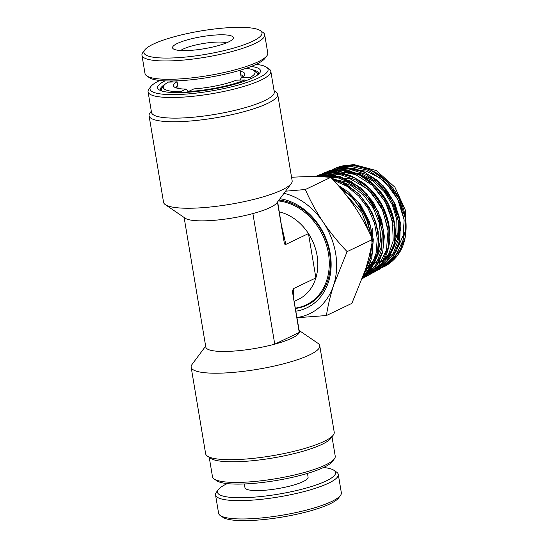 <?xml version="1.0" encoding="UTF-8"?>
<svg xmlns="http://www.w3.org/2000/svg" width="548" height="548" viewBox="0 0 548 548"><rect width="100%" height="100%" fill="white"/><g stroke="black" fill="none" stroke-linecap="round" stroke-linejoin="round"><path stroke-width="0.82" d="M317.087 255.594A47.409 38.196 -115.6 0 0 308.469 233.571L315.888 277.905A47.409 38.196 -115.6 0 0 317.087 255.594M278.309 200.938A55.711 44.881 64.4 0 1 328.403 253.279A55.711 44.881 64.4 0 1 306.229 304.859A55.711 44.881 64.4 0 1 295.427 308.092M279.322 211.864A47.409 38.196 64.4 0 1 308.469 233.571L285.851 244.394C285.049 244.737 284.515 244.196 284.248 242.764L277.644 201.828M251.237 66.438A52.156 10.398 170.5 0 1 259.773 72.905A52.156 10.398 170.5 0 1 181.189 92.578A52.156 10.398 170.5 0 1 159.05 89.762A52.156 10.398 170.5 0 1 165.01 80.871M258.485 74.247A49.779 9.926 -9.5 0 0 258.546 73.322A49.779 9.926 -9.5 0 0 252.594 69.802M159.79 80.488A59.855 11.933 -9.5 0 0 150.858 86.522A59.855 11.933 -9.5 0 0 177.073 94.551A59.855 11.933 -9.5 0 0 243.305 83.604A59.855 11.933 -9.5 0 0 266.458 67.178A59.855 11.933 -9.5 0 0 256.046 64.376M266.458 67.178L269.116 68.993A62.225 12.405 170.5 0 1 270.815 71.267A62.225 12.405 170.5 0 1 239.736 87.612A62.225 12.405 170.5 0 1 176.189 97.448A62.225 12.405 170.5 0 1 148.07 91.811A62.225 12.405 170.5 0 1 148.94 89.105L150.858 86.522M148.07 91.811L151.522 112.429A62.225 12.405 -9.5 0 0 179.641 118.067A62.225 12.405 -9.5 0 0 243.189 108.23A62.225 12.405 -9.5 0 0 274.267 91.886L270.815 71.267M274.055 90.632L275.891 91.879A65.191 12.994 170.5 0 1 277.672 94.263A65.191 12.994 170.5 0 1 245.114 111.381A65.191 12.994 170.5 0 1 178.532 121.683A65.191 12.994 170.5 0 1 149.077 115.786A65.191 12.994 170.5 0 1 149.988 112.95L151.31 111.169M291.235 183.587L276.822 202.931A47.409 9.453 170.5 0 1 252.888 213.576A47.409 9.453 170.5 0 1 205.384 220.817A47.409 9.453 170.5 0 1 185.258 218.255L165.332 204.657A65.191 12.994 -9.5 0 0 193.006 208.178A65.191 12.994 -9.5 0 0 291.235 183.587A65.191 12.994 -9.5 0 0 292.146 180.751L277.672 94.263M149.077 115.786L163.551 202.274A65.191 12.994 -9.5 0 0 165.332 204.657M334.362 458.882L332.444 461.464A59.855 11.933 170.5 0 1 242.25 484.042A59.855 11.933 170.5 0 1 216.837 480.808L214.179 478.993A62.225 12.405 -9.5 0 0 240.599 482.356A62.225 12.405 -9.5 0 0 334.362 458.882A62.225 12.405 -9.5 0 0 335.232 456.176L331.992 436.818M209.24 457.354L212.48 476.719A62.225 12.405 -9.5 0 0 214.179 478.993M333.314 435.037L330.91 438.263A62.225 12.405 170.5 0 1 237.147 461.731A62.225 12.405 170.5 0 1 210.733 458.375L207.411 456.107A65.191 12.994 -9.5 0 0 235.085 459.628A65.191 12.994 -9.5 0 0 333.314 435.037A65.191 12.994 -9.5 0 0 334.225 432.201L319.751 345.713A65.191 12.994 170.5 0 1 287.193 362.838A65.191 12.994 170.5 0 1 220.611 373.14A65.191 12.994 170.5 0 1 191.156 367.235A65.191 12.994 170.5 0 1 192.067 364.399L205.658 346.158M191.156 367.235L205.63 453.723A65.191 12.994 -9.5 0 0 207.411 456.107M252.888 213.576L274.747 344.165A47.409 9.453 170.5 0 1 227.242 351.412A47.409 9.453 170.5 0 1 205.815 347.117L184.121 217.481M294.303 301.366L298.215 299.496A47.409 38.196 -115.6 0 0 315.888 277.905L293.269 288.728L293.886 298.872M281.816 226.735L285.851 244.394M293.269 288.728L292.413 291.529L299.256 332.444L274.747 344.165A47.409 9.453 -9.5 0 0 299.256 332.444A47.409 9.453 170.5 0 0 299.338 331.465L292.413 291.529M277.446 202.096L284.248 242.764M299.181 330.506L317.97 343.329A65.191 12.994 170.5 0 1 319.751 345.713M172.168 80.967A49.779 9.926 -9.5 0 0 169.503 82.097M164.825 84.495A49.779 9.926 -9.5 0 0 160.345 89.756A49.779 9.926 -9.5 0 0 160.701 90.612M372.688 234.202A35.264 28.407 -115.6 0 0 372.681 228.119M306.229 304.859L310.031 303.037A55.711 44.881 -115.6 0 0 313.867 300.907M279.973 198.705A58.67 47.265 64.4 0 1 330.485 255.176A58.67 47.265 64.4 0 1 295.941 311.175M295.488 308.449A56.3 45.361 -115.6 0 0 307.12 305.092A56.3 45.361 -115.6 0 0 328.163 246.669A56.3 45.361 -115.6 0 0 278.953 200.075M306.003 304.962A56.3 45.361 -115.6 0 0 309.606 303.777M367.571 262.526L368.934 262.704M405.684 235.119L405.616 210.692L394.923 187.217L376.257 170.517L354.207 164.633L348.049 165.181M347.117 251.628C338.308 242.435 330.314 232.585 323.121 222.063C316.086 211.432 310.161 200.582 305.352 189.519L330.8 177.346C339.602 186.532 347.603 196.389 354.796 206.911C361.831 217.542 367.756 228.386 372.565 239.455C371.174 248.943 368.77 259.094 365.338 269.917L351.885 303.359L326.437 315.532C327.827 306.044 330.239 295.893 333.664 285.07L347.117 251.628L372.565 239.455M297.043 317.73L326.437 315.532M305.352 189.519L285.57 191.19M291.557 177.244L302.688 176.751C313.189 176.483 322.56 176.682 330.8 177.346M335.684 168.051L335.691 168.051C341.651 165.592 347.994 164.667 354.72 165.284L365.872 167.77L375.709 172.476C381.942 176.292 387.429 181.23 392.169 187.3C399.876 197.349 404.451 208.48 405.89 220.693C407.459 241.709 400.787 256.745 385.867 265.794L398.197 254.56L405.034 237.948L405.349 218.378L399.054 198.691L386.991 181.737L370.852 169.996L352.905 165.195L335.684 168.051L332.78 169.401M377.421 270.239L380.298 268.835L392.69 257.533L399.567 240.819L399.882 221.125L393.539 201.308L381.401 184.251L365.16 172.449L347.096 167.62L329.78 170.497L326.903 171.839M371.804 273.294L374.688 271.89L387.162 260.533L394.094 243.723L394.423 223.913L388.059 203.979L375.86 186.813L359.529 174.922L341.37 170.044L323.895 172.942C333.054 169.222 342.76 168.969 353.015 172.168C360.07 174.442 366.612 178.21 372.647 183.47C385.354 195.033 392.786 209.274 394.957 226.208C395.779 233.777 395.218 240.921 393.279 247.648L389.196 257.402C385.545 263.746 380.709 268.575 374.688 271.89M366.222 276.336L369.078 274.938L381.634 263.519L388.614 246.614L388.964 226.68L382.566 206.623L370.297 189.348L353.864 177.381L335.595 172.476L318.066 175.36C328.711 171.113 339.897 171.394 351.617 176.203L362.488 182.347C371.921 189.245 379.148 198.26 384.155 209.391C389.306 221.269 390.957 233.051 389.128 244.73C386.559 258.731 379.874 268.808 369.071 274.952M315.326 176.655L329.458 174.833L340.835 176.799L361.098 188.169L373.483 202.452L381.545 219.775L384.36 236.394L382.662 252.258L378.627 262.533L372.647 270.883L363.488 277.987L375.846 266.897L382.922 250.559L383.737 231.208L378.134 211.494L366.818 194.108L351.275 181.457L333.581 175.278L316.086 176.429M362.536 278.021L371.654 267.876L377.209 254.471L378.682 238.996L375.914 222.831L369.126 207.425L358.899 194.143L346.103 184.19L331.848 178.463M363.968 274.007L372.715 252.279L370.688 226.372L358.241 202.226L338.102 185.368M342.664 166.544L340.178 167.483M297.002 317.504A65.191 52.519 -115.6 0 0 333.664 285.07A65.191 52.519 -115.6 0 0 323.121 222.063A65.191 52.519 -115.6 0 0 284.001 193.293M227.249 483.61A59.855 11.933 -9.5 0 0 226.208 484.11A59.855 11.933 -9.5 0 0 218.316 489.652A59.855 11.933 -9.5 0 0 255.635 497.036A59.855 11.933 -9.5 0 0 326.834 480.63A59.855 11.933 -9.5 0 0 333.924 470.3A59.855 11.933 -9.5 0 0 323.512 467.499M333.924 470.3L336.575 472.116A62.225 12.405 170.5 0 1 338.28 474.39A62.225 12.405 170.5 0 1 329.211 482.85A62.225 12.405 170.5 0 1 261.177 499.338A62.225 12.405 170.5 0 1 215.528 494.933A62.225 12.405 170.5 0 1 216.398 492.227L218.316 489.652M340.479 495.426L338.554 498.002A59.855 11.933 170.5 0 1 330.67 503.544A59.855 11.933 170.5 0 1 271.144 518.703A59.855 11.933 170.5 0 1 222.954 517.346L220.296 515.538A62.225 12.405 -9.5 0 0 270.397 516.949A62.225 12.405 -9.5 0 0 332.28 501.18A62.225 12.405 -9.5 0 0 340.479 495.426A62.225 12.405 -9.5 0 0 341.342 492.721L338.28 474.39M215.528 494.933L218.597 513.264A62.225 12.405 -9.5 0 0 220.296 515.538M307.469 473.404L308.086 477.089A32.003 6.377 170.5 0 1 303.421 481.439A32.003 6.377 170.5 0 1 268.431 489.919A32.003 6.377 170.5 0 1 244.956 487.651L244.34 483.966M240.168 71.233A36.154 7.206 170.5 0 1 244.305 75.425A36.154 7.206 170.5 0 1 241.421 77.754L250.087 77.508L251.176 78.542M241.421 77.754L239.819 80.104M171.716 82.029L172.442 80.967M187.978 92.242L187.731 90.776L186.073 89.091A36.154 7.206 170.5 0 1 174.49 87.111A36.154 7.206 170.5 0 1 176.888 81.885L168.229 82.132A46.525 9.275 170.5 0 0 163.921 85.474L161.996 88.057A48.895 9.748 170.5 0 0 161.318 90.18A48.895 9.748 170.5 0 0 161.612 90.947M180.23 92.605L180.491 91.763L186.073 89.091M245.84 80.714L245.018 79.933L236.352 80.179A36.154 7.206 170.5 0 1 193.937 88.872L188.354 91.537L188.142 92.235M240.75 74.706A33.777 6.734 170.5 0 1 242.86 76.535A33.777 6.734 170.5 0 1 242.874 76.795M246.141 68.315A46.525 9.275 170.5 0 1 253.772 70.439L256.43 72.254A48.895 9.748 170.5 0 1 257.766 74.042A48.895 9.748 170.5 0 1 257.731 74.864M253.772 70.439A46.525 9.275 170.5 0 1 250.087 77.508M176.292 87.933A33.777 6.734 170.5 0 1 176.223 87.687A33.777 6.734 170.5 0 1 177.621 85.269M180.491 91.763A46.525 9.275 170.5 0 1 163.921 85.474M245.018 79.933A46.525 9.275 170.5 0 1 188.354 91.537M228.16 42.134A30.818 6.144 170.5 0 1 197.575 49.697A30.818 6.144 170.5 0 1 173.394 48.916A30.818 6.144 170.5 0 1 177.73 43.271A30.818 6.144 170.5 0 1 214.295 35.106A30.818 6.144 170.5 0 1 232.914 38.956A30.818 6.144 170.5 0 1 228.16 42.134M226.536 42.847A24.893 4.959 -9.5 0 0 206.288 43.045A24.893 4.959 -9.5 0 0 183.539 48.888A24.893 4.959 -9.5 0 0 180.682 50.519M266.903 55.759L264.979 58.335A59.855 11.933 170.5 0 1 255.758 64.513A59.855 11.933 170.5 0 1 196.348 79.193A59.855 11.933 170.5 0 1 149.378 77.686L146.72 75.871A62.225 12.405 -9.5 0 0 195.554 77.439A62.225 12.405 -9.5 0 0 257.313 62.177A62.225 12.405 -9.5 0 0 266.903 55.759A62.225 12.405 -9.5 0 0 267.773 53.053L264.705 34.723A62.225 12.405 170.5 0 1 254.245 43.854A62.225 12.405 170.5 0 1 186.361 59.8A62.225 12.405 170.5 0 1 141.953 55.266A62.225 12.405 170.5 0 1 142.823 52.56L144.741 49.984A59.855 11.933 -9.5 0 0 180.909 57.465A59.855 11.933 -9.5 0 0 251.922 41.6A59.855 11.933 -9.5 0 0 260.348 30.64A59.855 11.933 -9.5 0 0 213.371 29.126A59.855 11.933 -9.5 0 0 153.967 43.806A59.855 11.933 -9.5 0 0 144.741 49.984M260.348 30.64L263.006 32.448A62.225 12.405 170.5 0 1 264.705 34.723M141.953 55.266L145.021 73.596A62.225 12.405 -9.5 0 0 146.72 75.871M368.153 265.794L368.886 265.705M368.996 265.691L369.605 265.602M371.469 265.259L373.236 264.814M378.469 262.821L381.963 260.8M384.47 258.93L389.738 253.361M393.368 247.347L397.122 234.195L396.779 219.529L392.341 204.836L384.21 191.601L373.174 181.176L360.317 174.6L346.891 172.565L334.212 175.298M333.506 175.607L330.245 177.305M366.694 269.198L367.283 268.917M367.4 268.856L373.284 265.033M373.441 264.903L378.743 259.279M367.722 261.992L369.29 262.143M370.715 262.218L372.667 262.218M374.202 262.143L375.757 261.992M379.134 261.382L382.141 260.499M383.908 259.814L387.313 258.108M389.491 256.717L394.19 252.642M397.204 248.95L403.068 235.77L404.15 220.159L400.287 204.02L391.902 189.327L379.963 177.853L365.872 171.017L351.282 169.661L337.917 173.969M334.102 176.525L332.821 177.566M368.619 265.211L370.167 265.054M371.941 264.773L372.825 264.595M378.874 262.615L381.771 261.129M383.956 259.725L388.683 255.621M391.71 251.902L397.56 238.777L398.711 223.242L394.985 207.151L386.772 192.423L375.003 180.813L361.043 173.716L346.48 171.99L333.013 175.867M393.183 225.262L387.58 205.39L375.435 188.409M387.71 227.975L381.511 206.884L368.071 189.266L349.994 178.71L330.834 177.381M365.276 270.102L375.017 261.054L380.963 248.169L382.415 232.9L379.182 216.946L371.585 202.102L360.426 190.026L346.911 182.08L332.506 179.169M368.907 257.526L371.325 246.607M371.373 236.811L365.68 216.152L353.104 198.486M386.278 264.711L400.698 249.778L406.047 227.386M381.155 176.504L369.715 169.62L357.536 166.037L345.439 166.017L334.239 169.572M400.581 230.681L399.122 216.652L394.423 202.863L386.785 190.334L376.764 179.97L365.05 172.531L352.48 168.579L339.952 168.394L328.348 172.017M395.115 233.736L393.697 219.584L388.991 205.658L381.319 192.992L371.215 182.511L359.406 174.997L346.726 170.997L334.081 170.832L322.375 174.497M389.655 236.161L388.258 222.447L383.785 208.939L376.531 196.554L366.955 186.149L355.7 178.429L343.5 173.915L331.17 172.949L319.525 175.572M358.645 186.423L338.349 176.483L317.552 176.696M362.94 276.911L371.88 266.849L377.298 253.58L378.675 238.284L375.866 222.337L369.092 207.165L358.933 194.115L346.261 184.375L332.177 178.812M364.406 272.719L372.791 251.203L370.592 225.701L358.187 202.02L338.28 185.573M381.929 266.821L395.43 256.389L403.26 239.819L404.109 219.755L397.793 199.397L385.237 181.984L368.366 170.305L349.788 166.243L332.383 170.469M376.312 269.883L381.196 267.301M381.271 267.253L392.416 255.806L398.417 239.64L398.41 220.926L392.361 202.171L381.018 185.895L365.852 174.291L348.816 168.928L332.15 170.544M327.752 172.291L326.512 172.908M370.708 272.938L375.668 270.301M375.723 270.267L387.333 258.081L393.211 240.805L392.457 220.974L385.107 201.5L372.195 185.238L355.529 174.579L337.493 171.106L320.642 175.346M365.146 275.966L378.408 265.931L386.436 250.073L388.025 230.729L382.874 210.713L371.695 192.951L356.036 180.045L338.116 173.88L320.484 175.394M364.612 276.315L375.647 265.095L381.805 249.333L382.285 231.009L376.969 212.412L366.475 195.889L352.076 183.512L335.52 176.84L318.82 176.73M363.194 276.213L371.325 266.102L376.14 253.155L377.25 238.455L374.524 223.194L368.16 208.624L358.659 195.937L346.768 186.183L333.431 180.169M365.352 269.869L370.304 257.635L371.866 243.661M371.393 236.859L367.927 222.522L361.324 209.041L352.028 197.383L340.705 188.389M365.708 268.767L367.914 267.109M368.619 266.506L371.154 264.013L378.058 252.573L380.86 238.305L379.189 222.837L373.188 207.843L363.468 194.965L351.076 185.628L342.075 181.909M340.363 181.45L333.643 180.402M369.023 231.831L361.755 212.357L345.377 194.081M381.908 267.897L384.36 266.239L391.354 259.416L396.752 250.333L399.8 240.414L400.3 222.461L395.211 204.233L383.216 185.827L364.386 171.921L354.124 168.503L343.699 167.537L329.773 170.503M362.536 278.028L370.667 269.479L375.586 260.129L378.305 249.717L378.168 231.537L372.544 213.316L359.145 194.074L339.472 180.772L331.739 178.347M363.927 274.123L368.277 267.205L371.873 257.409L373.311 239.558L369.201 221.063L360.714 205.096L348.59 192.074L337.821 185.053M385.888 265.787L383.025 267.177M323.943 172.921L316.991 176.682M362.673 277.651L363.228 277.473M318.059 175.367L315.271 176.655M362.324 278.589L363.516 277.973M257.882 74.747L257.766 74.042M161.434 90.886L161.318 90.18M241.291 77.953L240.01 70.281M178.148 88.406L176.881 80.844"/></g></svg>

